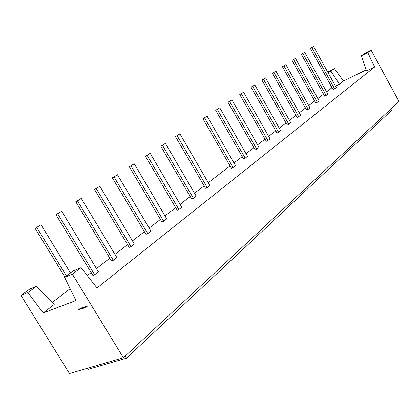 <?xml version="1.0" encoding="UTF-8"?>
<svg xmlns="http://www.w3.org/2000/svg" width="420" height="420" viewBox="0 0 420 420"><rect width="100%" height="100%" fill="white"/><g stroke="black" fill="none" stroke-linecap="round" stroke-linejoin="round"><path stroke-width="0.63" d="M78.524 308.994L78.923 309.64L78.409 309.839L77.852 309.241L78.367 309.76L78.162 309.131L78.692 309.64L78.524 308.994M79.811 309.325L79.511 309.251L79.805 308.921L79.286 308.884L79.858 308.894L79.721 309.256M80.456 309.073L80.241 308.348L80.682 308.6L80.398 309.094M81.543 308.296L81.155 308.112L81.328 308.758L81.097 308.033L81.543 308.296M82.42 307.561L82.961 308.448L82.609 308.579L82.85 308.375L82.383 308.212L82.42 307.671L82.12 307.781L82.42 307.561M83.365 307.214L83.538 307.96L82.961 307.361L83.496 307.876L83.365 307.214M84.173 306.889L84.767 307.561L84.478 307.734L84.714 307.582L84.178 307.02M85.145 306.558L85.733 307.135L85.249 306.742L85.386 307.267L84.945 306.857L85.034 307.393L84.83 306.673L85.27 307.083L85.145 306.558M86.567 306.033L87.155 306.616L86.672 306.217L86.809 306.742L86.368 306.332L86.452 306.873L86.247 306.154L86.693 306.563L86.567 306.033M85.859 306.296L86.447 306.878L85.964 306.479L86.095 307.004L85.654 306.595L85.743 307.135L85.538 306.416L85.979 306.82L85.859 306.296M84.11 307.356L83.717 307.167L83.89 307.813L83.664 307.094L84.11 307.356M82.819 307.414L83.359 308.301L82.52 307.524L82.819 307.414M81.758 307.802L82.493 308.616L81.706 308.354L81.758 307.802M81.107 308.852L80.692 308.185L81.144 308.816M79.38 309.351L79.034 309.482L78.839 308.868L79.38 309.351M69.473 373.522L123.391 357.751L72.371 274.155L64.612 277.363L75.92 300.536L43.213 312.953L27.935 292.541L21 295.412L69.473 373.522M43.213 312.953L54.201 304.463L36.593 286.214L29.657 289.107L21 295.412M52.259 302.453L70.151 288.713M87.245 275.588L91.151 272.591M96.427 268.543L109.841 258.248M114.923 254.347L127.57 244.64M132.468 240.875L144.412 231.709M149.137 228.081L160.429 219.408M164.997 215.901L175.686 207.695M180.107 204.304L190.234 196.529M194.507 193.247L204.12 185.871M208.262 182.69L230.076 165.942M233.977 162.95L242.23 156.613M246.015 153.709L253.874 147.677M257.555 144.853L265.041 139.104M268.622 136.353L275.762 130.872M279.248 128.2L286.062 122.966M289.454 120.362L295.969 115.358M299.271 112.823L305.503 108.045M308.721 105.567L314.68 100.994M317.819 98.585L323.521 94.206M326.587 91.854L331.685 87.943L328.225 80.734M366.082 69.983L343.513 81.008L334.409 68.597L327.742 72.135M371.081 50.111L367.773 52.595L361.457 55.771L364.796 53.282L371.081 50.111L399 101.462L123.391 357.751M64.612 277.363L73.248 270.916L80.997 267.687L97.036 287.968L374.661 66.995L367.773 52.595M80.997 267.687L72.371 274.155M215.691 110.282L219.776 107.825L247.522 156.34L245.196 158.141L243.537 158.902L215.691 110.282L217.319 109.431L245.196 158.141M227.976 102.254L231.94 99.865L259.019 147.43L256.793 149.158L255.15 149.919L227.976 102.254L229.588 101.409L256.793 149.158M239.752 94.552L243.611 92.237L270.055 138.889L267.918 140.542L266.291 141.298L239.752 94.552L241.353 93.713L267.918 140.542M251.055 87.166L254.809 84.908L280.649 130.683L278.596 132.269L276.985 133.03L251.055 87.166L252.641 86.331L278.596 132.269M261.917 80.068L265.566 77.873L290.824 122.798L288.855 124.325L287.254 125.081L261.917 80.068L263.487 79.238L288.855 124.325M272.354 73.243L275.914 71.111L300.615 115.217L298.72 116.686L297.134 117.437L272.354 73.243L273.908 72.419L298.72 116.686M282.392 66.68L285.863 64.601L310.034 107.919L308.207 109.337L306.642 110.082L282.392 66.68L283.931 65.861L308.207 109.337M301.371 54.275L304.673 52.295L327.847 94.122L326.151 95.44L324.618 96.18L301.371 54.275L302.883 53.466L326.151 95.44M361.457 55.771L366.419 71.011L374.661 66.995M343.513 81.008L339.413 84.173L335.454 86.105M331.685 87.943L332.094 87.743M202.871 118.666L207.076 116.135L235.52 165.632L233.095 167.512L231.42 168.273L202.871 118.666L204.509 117.81L233.095 167.512M207.239 187.541L209.885 185.488L179.933 133.886L175.466 136.579L205.532 188.302L207.239 187.541L177.13 135.718L179.933 133.886M193.405 198.256L196.177 196.103L165.412 143.383L160.797 146.171L191.683 199.012L193.405 198.256L162.477 145.304L165.412 143.383M178.909 209.48L181.818 207.228L150.197 153.337L145.425 156.219L177.177 210.236L178.909 209.48L147.116 155.353L150.197 153.337M163.711 221.251L166.761 218.888L134.232 163.779L129.302 166.761L161.963 222.007L163.711 221.251L130.998 165.895L134.232 163.779M147.746 233.615L150.953 231.131L117.464 174.746L112.361 177.833L145.987 234.36L147.746 233.615L114.067 176.967L117.464 174.746M130.966 246.614L134.337 244.004L99.834 186.275L94.542 189.483L129.197 247.354L130.966 246.614L96.254 188.617L99.834 186.275M113.295 260.3L116.849 257.549L81.27 198.418L75.779 201.747L111.515 261.03L113.295 260.3L77.495 200.886L81.27 198.418M94.668 274.727L98.417 271.824L61.693 211.223L55.986 214.683L92.883 275.441L94.668 274.727L57.713 213.827L61.693 211.223M310.349 48.405L313.572 46.478L336.278 87.596L334.64 88.861L333.123 89.602L310.349 48.405L311.845 47.607L334.64 88.861M292.058 60.365L295.444 58.333L319.106 100.895L317.347 102.26L315.793 103.005L292.058 60.365L293.585 59.551L317.347 102.26M328.004 72.613L330.939 71.132L339.413 84.173M334.409 68.597L330.939 71.132M36.593 286.214L27.935 292.541M207.076 116.135L204.509 117.81M175.466 136.579L177.13 135.718M160.797 146.171L162.477 145.304M145.425 156.219L147.116 155.353M129.302 166.761L130.998 165.895M112.361 177.833L114.067 176.967M94.542 189.483L96.254 188.617M75.779 201.747L77.495 200.886M55.986 214.683L57.713 213.827M35.091 228.344L41.023 224.742L35.091 228.344L64.932 277.127M36.818 227.493L66.465 275.982M41.023 224.742L70.476 272.984M313.572 46.478L311.845 47.607M304.673 52.295L302.883 53.466M295.444 58.333L293.585 59.551M285.863 64.601L283.931 65.861M275.914 71.111L273.908 72.419M265.566 77.873L263.487 79.238M254.809 84.908L252.641 86.331M243.611 92.237L241.353 93.713M231.94 99.865L229.588 101.409M219.776 107.825L217.319 109.431M82.856 307.477L82.577 307.613M82.939 308.417L82.609 308.579M82.719 308.054L82.383 308.212M82.12 307.781L82.42 307.671M82.478 308.59L82.152 308.705M82.236 308.637L81.953 307.844L81.764 308.332L82.131 308.611M80.257 308.752L80.619 308.931L80.288 308.432L80.257 308.752M78.886 309.251L79.243 309.435L78.913 308.936L78.886 309.251M390.868 109.027L391.592 110.36L126.473 358.192L125.186 356.081M87.271 368.319L87.943 369.406L126.473 358.192"/></g></svg>
